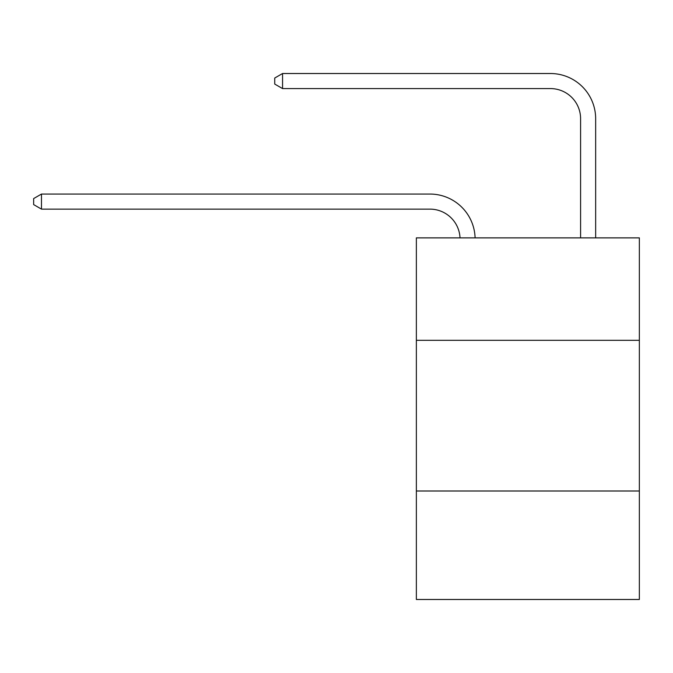 <?xml version="1.0" encoding="UTF-8"?>
<svg xmlns="http://www.w3.org/2000/svg" width="673" height="673" viewBox="0 0 673 673"><rect width="100%" height="100%" fill="white"/><g stroke="black" fill="none" stroke-linecap="round" stroke-linejoin="round"><path stroke-width="1.01" d="M639.35 340.328L639.35 237.872L416.36 237.872L416.36 340.328L639.35 340.328L639.35 599.483L416.36 599.483L416.36 340.328M639.35 490.996L416.36 490.996M429.912 209.126A30.134 30.134 178.8 0 1 460.021 237.872A30.134 30.134 0 0 0 429.912 209.126L41.482 209.126L33.65 204.6L33.65 198.577L41.482 194.051L429.912 194.051A45.2 45.2 -1.2 0 1 475.096 237.872M580.589 237.872L580.589 118.717A30.134 30.134 0 0 0 550.455 88.584L282.559 88.584L274.727 84.066L274.727 78.034L282.559 73.517L550.455 73.517A45.2 45.2 1.2 0 1 595.655 118.717L595.655 237.872M41.482 209.126L41.482 194.051L429.912 194.051M580.589 118.717A30.134 30.134 -178.8 0 0 550.455 88.584M282.559 73.517L282.559 88.584"/></g></svg>
